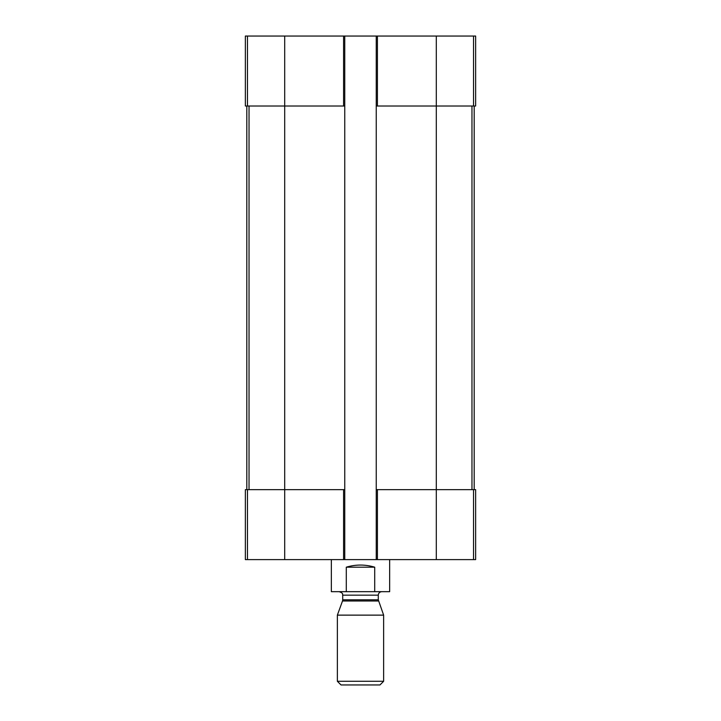 <?xml version="1.0" encoding="UTF-8"?>
<svg xmlns="http://www.w3.org/2000/svg" width="721" height="721" viewBox="0 0 721 721"><rect width="100%" height="100%" fill="white"/><g stroke="black" fill="none" stroke-linecap="round" stroke-linejoin="round"><path stroke-width="1.08" d="M377.407 36.05L377.407 106.014L376.245 106.014L376.245 36.05L475.644 36.05L475.644 106.014L436.295 106.014L436.295 559.604L245.356 559.604L245.356 489.64L247.474 489.64L247.474 559.604M377.407 106.014L436.295 106.014L436.295 36.05M473.526 489.64L473.526 559.604L475.644 559.604L475.644 489.64L376.245 489.64L376.245 106.014M376.245 489.64L376.245 559.604M376.245 36.05L344.755 36.05L344.755 559.604M344.755 106.014L245.356 106.014L245.356 36.05L247.474 36.05L247.474 106.014M344.755 36.05L247.474 36.05M473.526 559.604L436.295 559.604M344.755 489.64L343.593 489.64L343.593 559.604M284.705 36.05L284.705 489.64L343.593 489.64M284.705 559.604L284.705 489.64L247.474 489.64M246.807 106.014L246.807 489.64M474.193 106.014L474.193 489.64M331.345 559.604L331.345 591.671L389.655 591.671L389.655 559.604M346.287 591.671L346.287 567.184L374.713 567.184C365.241 564.354 355.759 564.354 346.287 567.184M374.713 591.671L374.713 567.184M337.365 681.282L341.033 684.95L379.967 684.95L383.635 681.282L383.635 615.13L337.365 615.13L337.365 681.282L383.635 681.282M378.489 600.99L342.511 600.99L342.718 599.8L378.282 599.8L383.635 615.13M378.282 599.8L378.282 595.167C378.489 593.041 379.652 591.878 381.779 591.671M473.526 36.05L473.526 106.014M343.593 36.05L343.593 106.014M377.407 489.64L377.407 559.604M249.033 106.014L249.033 489.64M471.967 106.014L471.967 489.64M342.718 599.8L342.718 595.167L378.282 595.167M342.511 600.99L337.365 615.13M342.718 595.167C342.151 594.501 344.106 593.5 339.221 591.671"/></g></svg>
